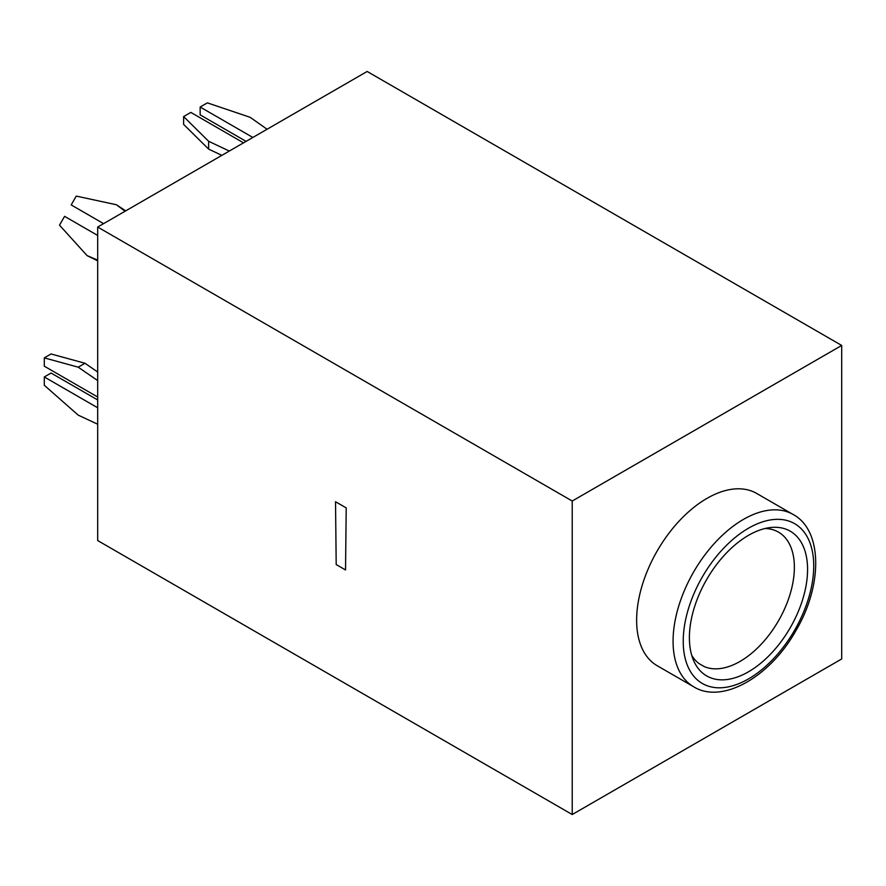 <?xml version="1.0" encoding="UTF-8"?>
<svg xmlns="http://www.w3.org/2000/svg" width="886" height="886" viewBox="0 0 886 886"><rect width="100%" height="100%" fill="white"/><g stroke="black" fill="none" stroke-linecap="round" stroke-linejoin="round"><path stroke-width="1.33" d="M765.039 528.521A76.861 44.378 -60 0 1 778.827 532.331A76.861 44.378 -60 0 1 779.514 618.993A76.861 44.378 -60 0 1 704.204 666.56L699.132 663.636A76.861 44.378 -60 0 1 691.767 655.43M699.264 663.714L704.204 666.56M706.696 675.929A83.561 48.243 -60 0 1 693.594 660.513A83.561 48.243 -60 0 1 706.707 579.444A83.561 48.243 -60 0 1 770.355 527.558A83.561 48.243 -60 0 1 797.832 612.603A83.561 48.243 -60 0 1 706.696 675.929M793.136 514.489L756.699 493.458A99.465 57.424 120 0 0 657.235 550.882A99.465 57.424 120 0 0 657.235 665.74L693.672 686.772A99.465 57.424 -60 0 1 693.672 571.924A99.465 57.424 -60 0 1 793.136 514.489C822.64 530.216 822.895 585.347 795.772 630.865C769.901 677.114 722.035 704.459 693.672 686.772M572.223 501.022L841.7 345.44L841.7 658.951L572.223 814.533L572.223 501.022L97.681 227.049L97.681 540.56L572.223 814.533M841.7 345.44L367.158 71.467L97.681 227.049M246.075 141.372L200.147 114.859L200.147 107.029L252.864 137.463M221.865 155.36L208.631 149.103L183.624 124.394L183.624 116.564L190.833 112.411L243.539 142.845M229.319 151.052L208.631 141.273L183.624 116.564M200.147 107.029L207.357 102.865L250.151 117.306L267.074 129.245M208.631 141.273L208.631 149.103M97.681 397.017L44.3 366.195L44.3 357.878L51.078 353.968L84.978 363.26L97.681 371.998M97.681 399.951L51.078 373.05L44.3 376.96L97.681 407.781M97.681 424.228L78.201 415.124L44.3 385.277L44.3 376.96M44.3 357.878L78.201 367.181L97.681 380.57M84.978 363.26L78.201 367.181M97.681 235.443L64.589 216.339L59.495 225.155L87.105 255.622L97.681 260.119M103.596 223.637L71.179 204.921L76.274 196.094L116.465 204.766L125.69 210.879M125.059 211.245L116.465 204.766M87.105 255.622L97.681 260.849M345.54 569.953L346.204 507.899L335.528 501.731L336.193 564.559L345.54 569.953M794.62 630.212A92.277 53.271 120 0 0 794.62 523.659A92.277 53.271 120 0 0 702.343 576.93A92.277 53.271 120 0 0 702.343 683.483A92.277 53.271 120 0 0 794.62 630.212"/></g></svg>
